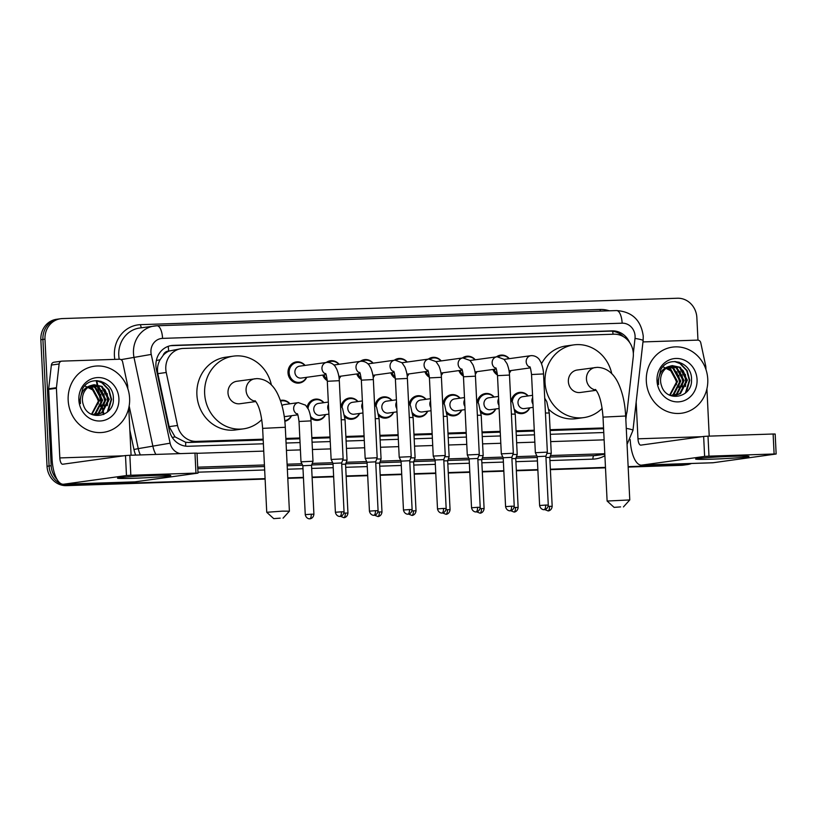<?xml version="1.0" encoding="UTF-8"?>
<svg xmlns="http://www.w3.org/2000/svg" width="817" height="817" viewBox="0 0 817 817"><rect width="100%" height="100%" fill="white"/><g stroke="black" fill="none" stroke-linecap="round" stroke-linejoin="round"><path stroke-width="1.23" d="M529.804 407.826A10.672 9.824 -97.9 0 1 522.4 413.565A10.672 9.824 -97.9 0 1 515.006 411.349M495.766 408.949A10.672 9.824 -97.9 0 1 488.362 414.689A10.672 9.824 -97.9 0 1 480.968 412.473M461.728 410.073A10.672 9.824 -97.9 0 1 454.323 415.812A10.672 9.824 -97.9 0 1 446.93 413.596M427.7 411.196A10.672 9.824 -97.9 0 1 420.285 416.936A10.672 9.824 -97.9 0 1 412.891 414.73M393.661 412.319A10.672 9.824 -97.9 0 1 386.247 418.059A10.672 9.824 -97.9 0 1 378.853 415.853M359.623 413.453A10.672 9.824 -97.9 0 1 352.209 419.192A10.672 9.824 -97.9 0 1 344.825 416.976M325.585 414.576A10.672 9.824 -97.9 0 1 318.17 420.316A10.672 9.824 -97.9 0 1 310.787 418.1M291.546 415.7A10.672 9.824 -97.9 0 1 284.847 421.306M306.712 377.311A10.672 9.824 -97.9 0 1 299.298 383.05A10.672 9.824 -97.9 0 1 288.013 372.797A10.672 9.824 -97.9 0 1 296.377 361.89A10.672 9.824 -97.9 0 1 305.068 365.413M340.75 376.177A10.672 9.824 -97.9 0 1 339.157 378.7M327.27 380.651A10.672 9.824 -97.9 0 1 322.746 375.095M442.865 372.807A10.672 9.824 -97.9 0 1 441.272 375.32M429.385 377.28A10.672 9.824 -97.9 0 1 424.86 371.715M510.942 370.561A10.672 9.824 -97.9 0 1 509.348 373.073M497.461 375.023A10.672 9.824 -97.9 0 1 492.937 369.468M476.903 371.684A10.672 9.824 -97.9 0 1 475.31 374.196M463.423 376.147A10.672 9.824 -97.9 0 1 458.899 370.591M408.827 373.931A10.672 9.824 -97.9 0 1 407.234 376.443M395.346 378.404A10.672 9.824 -97.9 0 1 390.822 372.838M374.789 375.054A10.672 9.824 -97.9 0 1 373.195 377.577M361.308 379.527A10.672 9.824 -97.9 0 1 356.784 373.972M625.689 416.343A20.017 18.423 82.1 0 0 627.17 410.624L633.236 357.049A20.017 18.423 82.1 0 0 633.338 353.577A20.017 18.423 82.1 0 0 613.935 334.204L183.263 348.44A20.017 18.423 82.1 0 0 181.497 348.593A20.017 18.423 82.1 0 0 166.249 372.491L177.524 425.483A20.017 18.423 82.1 0 0 196.489 441.394L263.166 439.189M163.175 355.324A20.017 18.423 -97.9 0 1 168.956 351.065L168.639 351.075A6.669 6.138 82.1 0 0 163.175 355.324L160.091 359.735C157.701 364.116 156.956 368.753 157.855 373.655L169.129 426.648L175.032 436.881L185.673 442.293L188.717 442.467L263.207 440.006M550.137 430.518L603.579 428.69M285.879 439.26L299.87 438.79M311.869 438.392L330.078 437.8M345.908 437.269L364.116 436.666M379.946 436.145L398.145 435.543M413.984 435.022L432.183 434.419M448.022 433.898L466.221 433.296M482.061 432.775L500.259 432.173M516.099 431.642L534.298 431.039M181.497 348.593L168.956 351.065M285.838 438.443L299.829 437.983M311.828 437.585L330.037 436.983M345.867 436.462L364.076 435.859M379.905 435.328L398.114 434.726M413.943 434.205L432.152 433.602M447.982 433.081L466.18 432.479M482.02 431.958L500.218 431.356M516.058 430.835L534.257 430.232M550.096 429.701L603.538 427.934M511.36 400.279A10.672 9.824 -97.9 0 1 519.479 392.405A10.672 9.824 -97.9 0 1 528.16 395.928M477.322 401.402A10.672 9.824 -97.9 0 1 485.441 393.539A10.672 9.824 -97.9 0 1 494.122 397.052M443.284 402.526A10.672 9.824 -97.9 0 1 451.403 394.662A10.672 9.824 -97.9 0 1 460.094 398.175M409.246 403.659A10.672 9.824 -97.9 0 1 417.364 395.785A10.672 9.824 -97.9 0 1 426.055 399.299M375.207 404.783A10.672 9.824 -97.9 0 1 383.326 396.909A10.672 9.824 -97.9 0 1 392.017 400.422M341.169 405.906A10.672 9.824 -97.9 0 1 349.288 398.032A10.672 9.824 -97.9 0 1 357.979 401.555M307.131 407.029A10.672 9.824 -97.9 0 1 315.25 399.166A10.672 9.824 -97.9 0 1 323.94 402.679M280.374 400.442A10.672 9.824 -97.9 0 1 281.211 400.289A10.672 9.824 -97.9 0 1 289.902 403.802M496.409 356.866A10.672 9.824 -97.9 0 1 500.607 355.14A10.672 9.824 -97.9 0 1 509.297 358.663M462.371 357.989A10.672 9.824 -97.9 0 1 466.568 356.263A10.672 9.824 -97.9 0 1 475.259 359.786M428.333 359.112A10.672 9.824 -97.9 0 1 432.53 357.397A10.672 9.824 -97.9 0 1 441.221 360.91M394.294 360.236A10.672 9.824 -97.9 0 1 398.492 358.52A10.672 9.824 -97.9 0 1 407.183 362.033M360.256 361.359A10.672 9.824 -97.9 0 1 364.453 359.643A10.672 9.824 -97.9 0 1 373.144 363.156M326.218 362.493A10.672 9.824 -97.9 0 1 330.415 360.767A10.672 9.824 -97.9 0 1 339.106 364.28M629.611 342.456A20.017 18.423 82.1 0 0 612.056 330.865L173.378 345.366A20.017 18.423 82.1 0 0 171.621 345.509A20.017 18.423 82.1 0 0 156.374 369.417L169.344 430.355A20.017 18.423 82.1 0 0 188.298 446.266L263.391 443.784M170.59 345.683A20.017 18.423 -97.9 0 1 171.315 345.652L609.993 331.14A20.017 18.423 -97.9 0 1 623.371 336.624M100.818 381.233A26.695 24.571 -97.9 0 1 102.186 382.622A26.695 24.571 -97.9 0 0 100.818 381.233M678.968 362.125A26.695 24.571 -97.9 0 1 680.336 363.504A26.695 24.571 -97.9 0 0 678.968 362.125M691.468 463.484A20.017 18.423 -97.9 0 1 687.363 464.587A20.017 18.423 -97.9 0 1 685.596 464.74L628.15 466.64M57.098 479.477A20.017 18.423 -97.9 0 1 51.175 465.7L44.986 339.157A20.017 18.423 -97.9 0 1 60.672 318.722A20.017 18.423 -97.9 0 1 62.439 318.569L677.456 298.236A20.017 18.423 -97.9 0 1 696.86 317.609L697.963 340.127M265.096 478.639L70.579 485.073A20.017 18.423 -97.9 0 1 64.604 484.205M605.468 467.385L550.362 469.213M537.862 469.622L516.324 470.337M503.823 470.745L482.285 471.46M469.785 471.869L448.247 472.583M435.747 473.002L414.209 473.707M401.709 474.126L380.171 474.84M367.67 475.249L346.132 475.964M333.632 476.372L312.094 477.087M303.424 477.373L287.768 477.894M628.171 467.069L681.46 465.312A20.017 18.423 -97.9 0 0 683.226 465.159L685.289 464.873A20.017 18.423 -97.9 0 1 683.533 465.026L628.161 466.854L683.533 465.026A20.017 18.423 -97.9 0 0 685.289 464.873L687.363 464.587M265.117 479.068L66.453 485.645A20.017 18.423 -97.9 0 1 47.039 466.272L40.85 339.729L42.913 339.443A20.017 18.423 -97.9 0 1 58.61 319.008A20.017 18.423 -97.9 0 0 42.913 339.443L49.102 465.986L42.913 339.443L44.986 339.157M66.453 485.645L68.516 485.359A20.017 18.423 -97.9 0 1 49.102 465.986A20.017 18.423 -97.9 0 0 68.516 485.359L265.106 478.854L70.579 485.073M605.479 467.6L550.372 469.428L605.479 467.6M537.872 469.836L516.334 470.551L537.872 469.836M503.834 470.96L482.296 471.675L503.834 470.96M469.795 472.093L448.257 472.798L469.795 472.093M435.757 473.217L414.219 473.931L435.757 473.217M401.719 474.34L380.181 475.055L401.719 474.34M367.681 475.463L346.142 476.178L367.681 475.463M333.642 476.587L312.104 477.302L333.642 476.587M303.434 477.588L287.778 478.108L303.434 477.588M104.351 389.015A26.695 24.571 -97.9 0 1 107.446 400.687A26.695 24.571 -97.9 0 0 104.351 389.015M682.501 369.897A26.695 24.571 -97.9 0 1 685.606 381.57A26.695 24.571 -97.9 0 0 682.501 369.897M286.062 443.039L300.053 442.569M312.053 442.171L330.262 441.568M346.091 441.047L364.3 440.445M380.13 439.924L398.339 439.321M414.168 438.8L432.377 438.198M448.206 437.677L466.405 437.075M482.244 436.544L500.443 435.951M516.283 435.42L534.481 434.818M550.321 434.297L603.763 432.53M40.85 339.729A20.017 18.423 -97.9 0 1 56.547 319.294L60.672 318.722M605.489 467.824L550.382 469.642M537.882 470.061L516.344 470.766M503.844 471.184L482.306 471.889M469.806 472.308L448.267 473.023M435.767 473.431L414.229 474.146M401.729 474.554L380.191 475.269M367.691 475.678L346.153 476.393M333.653 476.811L312.114 477.516M303.444 477.802L287.788 478.323M646.318 381.182A33.364 30.709 -97.9 0 1 672.473 347.123A33.364 30.709 -97.9 0 1 707.757 379.149A33.364 30.709 -97.9 0 1 681.603 413.218A33.364 30.709 -97.9 0 1 646.318 381.182M674.362 395.755L679.693 393.661L686.535 380.313L679.509 367.436L671.87 365.669M670.982 395.704L674.771 395.704L680.51 393.539L687.363 380.201L680.326 367.323L672.279 365.608L669.654 366.282A15.084 13.879 -97.9 0 0 660.575 380.988A15.084 13.879 -97.9 0 0 661.494 385.665C666.478 403.19 692.571 397.532 691.509 379.864C692.418 362.115 668.592 354.792 660.8 369.601L658.124 380.875L658.604 384.48L658.42 380.896C659.105 372.818 662.842 367.946 669.654 366.282M672.697 395.837L676.405 394.111L683.257 380.773L676.231 367.885L670.257 366.067M673.116 395.837L677.232 393.998L684.084 380.661L677.048 367.773L670.655 365.945M671.012 395.714L673.126 394.56L679.979 381.222L672.942 368.344L668.653 366.7M671.431 395.765L673.943 394.448L680.796 381.11L673.77 368.232L669.052 366.527M669.644 395.142L676.701 381.672L669.664 368.794L667.07 367.589M670.011 395.316L677.518 381.559L670.481 368.681L667.458 367.344M697.064 379.507A21.753 20.027 -97.9 0 1 678.1 401.882A21.753 20.027 -97.9 0 1 657.011 380.834A21.753 20.027 -97.9 0 1 675.976 358.459A21.753 20.027 -97.9 0 1 697.064 379.507M662.781 366.68L672.146 371.521L676.466 381.896L676.456 384.766M679.867 383.408L678.743 375.217M683.155 382.948L682.021 374.768M686.433 382.499L685.3 374.309M686.372 392.242L689.742 380.313L687.107 370.55L680.398 363.545L675.322 361.522M678.835 387.472L679.489 381.733L676.721 371.725M682.124 387.023L682.767 381.284L679.999 371.275M685.402 386.564L686.045 380.824L683.278 370.816M685.371 393.14L689.323 380.375L686.699 370.601L679.989 363.596L674.556 361.512M732.614 456.305A26.695 1.001 -2.8 0 1 748.883 456.366A26.695 1.001 -2.8 0 1 711.944 459.164A26.695 1.001 -2.8 0 1 695.676 458.97A26.695 1.001 -2.8 0 1 732.614 456.305M642.959 341.925L697.606 340.117A3.339 3.074 82.1 0 1 700.772 342.772L705.765 366.241A3.339 3.074 82.1 0 1 705.837 366.823L705.97 369.56M630.213 439.577L630.224 439.883A26.695 10.376 -91.9 0 0 641.437 465.139A26.695 10.376 -91.9 0 0 641.856 465.098L704.622 456.427L703.641 436.452L640.885 445.122A6.669 2.594 88.1 0 1 640.773 445.132A6.669 2.594 88.1 0 1 637.975 438.811L636.167 401.954M641.437 465.139L712.71 462.779A26.695 10.376 -91.9 0 0 713.129 462.739L776.15 454.007L774.107 453.997L773.127 434.011L775.17 434.031L776.15 454.007M703.641 436.452L708.002 436.166L708.982 456.152L774.107 453.997M708.982 456.152L704.622 456.427M708.002 436.166L773.127 434.011M709.227 436.125L706.919 388.841M620.583 506.897L614.108 507.377L620.583 506.897M614.108 507.377L607.113 501.035L629.774 499.943L625.669 416.016L603.017 417.119L607.113 501.035M625.669 416.016C625.036 403.506 622.636 392.711 618.459 383.622C615.313 376.749 609.073 367.63 597.145 367.354L577.262 370.009A11.346 10.437 82.1 0 0 568.366 381.59A11.346 10.437 82.1 0 0 580.366 392.487L596.185 390.301M602.149 408.347A36.704 33.783 -97.9 0 1 583.838 417.599A36.704 33.783 -97.9 0 1 545.021 382.366A36.704 33.783 -97.9 0 1 573.789 344.886A36.704 33.783 -97.9 0 1 611.759 373.686M541.528 363.718A36.704 33.783 -97.9 0 1 566.048 345.959L573.789 344.886M583.838 417.599L576.087 418.672A36.704 33.783 -97.9 0 1 548.953 409.511M280.2 518.152L273.736 518.632L280.2 518.152M273.736 518.632L266.74 512.29L282.457 511.136L289.402 511.187L283.06 518.172M255.037 400.687C259.009 405.181 261.542 414.403 262.635 428.374L285.296 427.271C284.663 414.76 282.253 403.966 278.076 394.877C274.931 388.004 268.691 378.874 256.773 378.608L236.879 381.263A11.346 10.437 82.1 0 0 227.994 392.844A11.346 10.437 82.1 0 0 239.984 403.731L255.803 401.555M261.767 419.601A36.704 33.783 -97.9 0 1 243.456 428.854A36.704 33.783 -97.9 0 1 204.648 393.62A36.704 33.783 -97.9 0 1 233.417 356.141A36.704 33.783 -97.9 0 1 271.377 384.93M243.456 428.854L235.715 429.926A36.704 33.783 -97.9 0 1 196.897 394.682A36.704 33.783 -97.9 0 1 225.666 357.213L233.417 356.141M498.237 356.733A10.008 9.212 -97.9 0 1 501.219 355.732A10.008 9.212 -97.9 0 1 509.062 358.694M531.54 374.523L543.53 373.941L547.359 452.128L535.36 452.72L531.54 374.523C530.744 368.906 530.121 366.333 529.682 366.782M548.278 505.09C547.717 509.757 543.611 509.849 544.479 509.604L544.091 509.634A4.34 1.685 88.1 0 0 544.153 509.624A4.34 1.685 -91.9 0 0 545.623 505.069L548.278 505.09L545.889 456.203L537.218 456.632L535.36 452.72M510.707 370.591A10.008 9.212 -97.9 0 1 509.308 372.664M497.339 373.737A10.008 9.212 -97.9 0 1 494.071 369.304M464.199 357.856A10.008 9.212 -97.9 0 1 467.181 356.855A10.008 9.212 -97.9 0 1 475.024 359.817M497.502 375.646L509.491 375.064L513.321 453.251L501.321 453.843L497.502 375.646C496.705 370.04 496.082 367.456 495.643 367.905M514.24 506.213C513.679 510.88 509.573 510.972 510.441 510.727L510.053 510.758A4.34 1.685 88.1 0 0 510.114 510.758A4.34 1.685 -91.9 0 0 511.585 506.193L514.24 506.213L511.851 457.326L503.18 457.755L501.321 453.843M476.668 371.715A10.008 9.212 -97.9 0 1 475.269 373.788M463.3 374.87A10.008 9.212 -97.9 0 1 460.042 370.438M430.161 358.98A10.008 9.212 -97.9 0 1 433.143 357.979A10.008 9.212 -97.9 0 1 440.986 360.94M480.202 507.337C479.64 512.014 475.535 512.096 476.403 511.851L476.015 511.881A4.34 1.685 88.1 0 0 476.076 511.881A4.34 1.685 -91.9 0 0 477.547 507.316L480.202 507.337L477.812 458.449L479.283 454.375L467.283 454.967L463.464 376.77C462.667 371.163 462.054 368.579 461.605 369.029M477.812 458.449L469.142 458.878L467.283 454.967M442.63 372.838A10.008 9.212 -97.9 0 1 441.231 374.911M429.262 375.994A10.008 9.212 -97.9 0 1 426.004 371.561M396.122 360.103A10.008 9.212 -97.9 0 1 399.105 359.112A10.008 9.212 -97.9 0 1 406.948 362.064M446.164 508.46C445.602 513.137 441.497 513.219 442.365 512.984L441.977 513.015A4.34 1.685 88.1 0 0 442.048 513.005A4.34 1.685 -91.9 0 0 443.508 508.44L446.164 508.46L443.774 459.583L445.245 455.498L433.245 456.09L429.425 377.903C428.629 372.286 428.016 369.703 427.567 370.152M443.774 459.583L435.114 460.002L433.245 456.09M408.592 373.961A10.008 9.212 -97.9 0 1 407.193 376.034M395.224 377.117A10.008 9.212 -97.9 0 1 391.966 372.685M362.084 361.226A10.008 9.212 -97.9 0 1 365.066 360.236A10.008 9.212 -97.9 0 1 372.909 363.187M395.387 379.027L407.387 378.434L411.206 456.632L399.207 457.214L395.387 379.027C394.591 373.41 393.978 370.826 393.528 371.275M412.125 509.594C411.564 514.261 407.458 514.353 408.326 514.107L407.938 514.138A4.34 1.685 88.1 0 0 408.01 514.128A4.34 1.685 -91.9 0 0 409.47 509.573L412.125 509.594L409.736 460.706L401.076 461.135L399.207 457.214M374.554 375.085A10.008 9.212 -97.9 0 1 373.155 377.158M361.185 378.24A10.008 9.212 -97.9 0 1 357.928 373.808M328.046 362.35A10.008 9.212 -97.9 0 1 331.028 361.359A10.008 9.212 -97.9 0 1 338.871 364.321M361.349 380.15L373.349 379.558L377.168 457.755L365.168 458.347L361.349 380.15C360.552 374.533 359.94 371.96 359.49 372.399M378.087 510.717C377.525 515.384 373.42 515.476 374.288 515.231L373.9 515.261A4.34 1.685 88.1 0 0 373.972 515.251A4.34 1.685 -91.9 0 0 375.432 510.696L378.087 510.717L375.697 461.83L367.037 462.259L365.168 458.347M340.515 376.218A10.008 9.212 -97.9 0 1 339.116 378.281M327.147 379.364A10.008 9.212 -97.9 0 1 323.889 374.932M326.034 374.635L301.248 378.067A6.005 5.525 -97.9 0 1 294.896 372.297A6.005 5.525 -97.9 0 1 299.604 366.169L326.667 362.421A6.005 5.525 -97.9 0 1 326.851 362.401M306.477 377.342A10.008 9.212 -97.9 0 1 299.727 382.315A10.008 9.212 -97.9 0 1 289.147 372.705A10.008 9.212 -97.9 0 1 296.99 362.482A10.008 9.212 -97.9 0 1 304.833 365.444M327.311 381.273L339.31 380.691L343.13 458.878L331.13 459.471L327.311 381.273C326.514 375.667 325.901 373.083 325.452 373.532M344.049 511.84C343.497 516.507 339.382 516.599 340.25 516.354L339.862 516.385A4.34 1.685 88.1 0 0 339.933 516.385A4.34 1.685 -91.9 0 0 341.394 511.82L344.049 511.84L341.659 462.953L332.999 463.382L331.13 459.471M533.144 407.366L524.34 408.582A6.005 5.525 -97.9 0 1 517.988 402.812A6.005 5.525 -97.9 0 1 522.696 396.684L532.551 395.316M512.259 401.78A10.008 9.212 -97.9 0 1 520.082 392.997A10.008 9.212 -97.9 0 1 527.935 395.959M552.18 506.336C551.618 511.013 547.513 511.095 548.381 510.85L547.982 510.88A4.34 1.685 88.1 0 0 548.054 510.88A4.34 1.685 -91.9 0 0 549.524 506.315L552.18 506.336L549.79 457.449L545.95 457.479M545.439 412.993L549.279 413.014L551.261 453.374L546.91 453.374M529.579 407.857A10.008 9.212 -97.9 0 1 522.819 412.83A10.008 9.212 -97.9 0 1 514.761 409.634M499.105 408.49L490.302 409.705A6.005 5.525 -97.9 0 1 483.95 403.935A6.005 5.525 -97.9 0 1 488.658 397.808L498.513 396.439M478.221 402.904A10.008 9.212 -97.9 0 1 486.044 394.121A10.008 9.212 -97.9 0 1 493.897 397.082M518.141 507.459C517.58 512.136 513.474 512.218 514.342 511.983L513.954 512.014A4.34 1.685 88.1 0 0 514.016 512.004A4.34 1.685 -91.9 0 0 515.486 507.439L518.141 507.459L515.752 458.582L511.912 458.603M511.401 414.117L515.241 414.137L517.222 454.497L512.872 454.497M495.541 408.98A10.008 9.212 -97.9 0 1 488.791 413.953A10.008 9.212 -97.9 0 1 480.723 410.757M465.067 409.613L456.264 410.828A6.005 5.525 -97.9 0 1 449.912 405.058A6.005 5.525 -97.9 0 1 454.62 398.931L464.475 397.573M444.193 404.027A10.008 9.212 -97.9 0 1 452.005 395.254A10.008 9.212 -97.9 0 1 459.859 398.206M484.103 508.593C483.541 513.26 479.436 513.352 480.304 513.107L479.916 513.137A4.34 1.685 88.1 0 0 479.977 513.127A4.34 1.685 -91.9 0 0 481.448 508.572L484.103 508.593L481.713 459.705L477.874 459.726M477.363 415.24L481.203 415.271L483.184 455.631L478.833 455.62M461.503 410.103A10.008 9.212 -97.9 0 1 454.752 415.077A10.008 9.212 -97.9 0 1 446.685 411.88M431.029 410.737L422.226 411.952A6.005 5.525 -97.9 0 1 415.873 406.192A6.005 5.525 -97.9 0 1 420.581 400.054L430.436 398.696M410.154 405.15A10.008 9.212 -97.9 0 1 417.967 396.378A10.008 9.212 -97.9 0 1 425.82 399.329M450.065 509.716C449.503 514.383 445.398 514.475 446.266 514.23L445.878 514.261A4.34 1.685 88.1 0 0 445.939 514.25A4.34 1.685 -91.9 0 0 447.41 509.696L450.065 509.716L447.675 460.829L443.835 460.859M443.335 416.374L447.165 416.394L449.146 456.754L444.795 456.744M427.465 411.227A10.008 9.212 -97.9 0 1 420.714 416.2A10.008 9.212 -97.9 0 1 412.646 413.004M396.991 411.86L388.187 413.075A6.005 5.525 -97.9 0 1 381.835 407.315A6.005 5.525 -97.9 0 1 386.543 401.178L396.398 399.819M376.116 406.274A10.008 9.212 -97.9 0 1 383.929 397.501A10.008 9.212 -97.9 0 1 391.782 400.453M416.027 510.839C415.465 515.507 411.36 515.598 412.228 515.353L411.839 515.384A4.34 1.685 88.1 0 0 411.901 515.384A4.34 1.685 -91.9 0 0 413.371 510.819L416.027 510.839L413.637 461.952L409.797 461.983M409.297 417.497L413.126 417.518L415.107 457.877L410.757 457.877M393.426 412.36A10.008 9.212 -97.9 0 1 386.676 417.334A10.008 9.212 -97.9 0 1 378.608 414.137M362.952 412.983L354.149 414.209A6.005 5.525 -97.9 0 1 347.797 408.439A6.005 5.525 -97.9 0 1 352.505 402.301L362.36 400.943M342.078 407.407A10.008 9.212 -97.9 0 1 349.89 398.625A10.008 9.212 -97.9 0 1 357.744 401.586M381.988 511.963C381.427 516.63 377.321 516.722 378.189 516.477L377.801 516.507A4.34 1.685 88.1 0 0 377.863 516.507A4.34 1.685 -91.9 0 0 379.333 511.942L381.988 511.963L379.599 463.076L375.759 463.106M375.258 418.621L379.088 418.641L381.069 459.001L376.719 459.001M359.388 413.484A10.008 9.212 -97.9 0 1 352.638 418.457A10.008 9.212 -97.9 0 1 344.57 415.261M328.914 414.117L320.111 415.332A6.005 5.525 -97.9 0 1 313.759 409.562A6.005 5.525 -97.9 0 1 318.467 403.435L328.322 402.066M308.04 408.531A10.008 9.212 -97.9 0 1 315.862 399.748A10.008 9.212 -97.9 0 1 323.706 402.71M347.95 513.086C347.388 517.764 343.283 517.845 344.151 517.61L343.763 517.641A4.34 1.685 88.1 0 0 343.824 517.631A4.34 1.685 -91.9 0 0 345.295 513.066L347.95 513.086L345.56 464.209L341.72 464.23M341.22 419.744L345.06 419.764L347.031 460.124L342.68 460.124M325.35 414.607A10.008 9.212 -97.9 0 1 318.599 419.581A10.008 9.212 -97.9 0 1 310.531 416.384M281.977 405.589A6.005 5.525 -97.9 0 1 284.439 404.558L298.379 402.628A6.005 5.525 -97.9 0 1 298.562 402.607M299.022 421.48L311.022 420.888L312.993 461.248L300.993 461.84L299.022 421.48C298.225 415.863 297.613 413.279 297.163 413.729M280.609 401.137A10.008 9.212 -97.9 0 1 281.824 400.871A10.008 9.212 -97.9 0 1 289.667 403.833M313.912 514.22C313.35 518.887 309.245 518.969 310.113 518.734L309.725 518.764A4.34 1.685 88.1 0 0 309.786 518.754A4.34 1.685 -91.9 0 0 311.257 514.199L313.912 514.22L311.522 465.333L302.852 465.751L300.993 461.84M297.745 414.842L286.073 416.456A6.005 5.525 -97.9 0 1 284.224 416.374M291.312 415.73A10.008 9.212 -97.9 0 1 284.776 420.673M154.454 475.423A26.695 1.001 -2.8 0 1 170.722 475.484A26.695 1.001 -2.8 0 1 133.794 478.272A26.695 1.001 -2.8 0 1 117.525 478.088A26.695 1.001 -2.8 0 1 154.454 475.423M56.434 387.707A3.339 3.074 82.1 0 0 56.414 388.289L48.673 389.362A3.339 3.074 -97.9 0 1 48.683 388.78L56.434 387.707L59.12 363.984A3.339 3.074 82.1 0 1 62.01 361.124L119.456 359.225A3.339 3.074 82.1 0 1 122.621 361.88L127.615 385.358A3.339 3.074 82.1 0 1 127.687 385.93L127.82 388.667M48.673 389.362L52.074 459.001A26.695 10.376 -91.9 0 0 63.287 484.246A26.695 10.376 -91.9 0 0 63.706 484.215L126.472 475.545L125.491 455.559L62.735 464.23A6.669 2.594 88.1 0 1 62.623 464.24A6.669 2.594 88.1 0 1 59.825 457.928L56.414 388.289M48.683 388.78L51.369 365.046A3.339 3.074 -97.9 0 1 53.973 362.227L61.714 361.155M63.287 484.246L134.56 481.887A26.695 10.376 -91.9 0 0 134.979 481.856L198 473.125L195.957 473.104L194.977 453.129L197.02 453.149L198 473.125M125.491 455.559L129.852 455.283L130.832 475.259L195.957 473.104M130.832 475.259L126.472 475.545M129.852 455.283L194.977 453.129M131.077 455.243L128.759 407.949M68.168 400.299A33.364 30.709 -97.9 0 1 94.323 366.23A33.364 30.709 -97.9 0 1 129.607 398.267A33.364 30.709 -97.9 0 1 103.453 432.336A33.364 30.709 -97.9 0 1 68.168 400.299M96.212 414.873L101.533 412.769L108.385 399.431L101.359 386.553L93.72 384.776M92.832 414.822L96.62 414.822L102.36 412.656L109.212 399.319L102.176 386.431L94.129 384.715L91.504 385.399A15.084 13.879 -97.9 0 0 82.415 400.095A15.084 13.879 -97.9 0 0 83.344 404.772C88.328 422.297 114.421 416.65 113.359 398.982C114.268 381.222 90.442 373.91 82.65 388.708L79.974 399.993L80.454 403.598L80.27 400.003C80.954 391.925 84.692 387.054 91.504 385.399M94.547 414.944L98.254 413.218L105.107 399.881L98.071 387.003L92.107 385.185M94.966 414.944L99.082 413.106L105.924 399.768L98.898 386.89L92.505 385.062M92.862 414.822L94.976 413.678L101.829 400.34L94.792 387.452L90.503 385.818M93.281 414.873L95.793 413.565L102.646 400.218L95.62 387.34L90.901 385.634M91.494 414.26L98.551 400.79L91.514 387.912L88.92 386.707M91.851 414.423L99.368 400.677L92.331 387.799L89.308 386.461M118.914 398.625A21.753 20.027 -97.9 0 1 99.95 421A21.753 20.027 -97.9 0 1 78.861 399.942A21.753 20.027 -97.9 0 1 97.826 377.566A21.753 20.027 -97.9 0 1 118.914 398.625M84.631 385.798L93.996 390.638L98.316 401.014L98.306 403.884M101.716 402.515L100.593 394.335M104.995 402.066L103.871 393.876M108.283 401.607L107.15 393.426M108.222 411.349L111.592 399.431L108.957 389.658L102.248 382.652L97.162 380.64M100.685 406.59L101.339 400.851L98.571 390.843M103.973 406.131L104.617 400.391L101.849 390.383M107.252 405.681L107.895 399.942L105.127 389.934M107.221 412.258L111.173 399.493L108.549 389.719L101.839 382.713L96.406 380.63M156.343 360.542A20.017 0.613 -12 0 0 160.091 359.735M613.046 334.235A20.017 7.782 -91.9 0 0 612.679 331.273M185.633 446.143A20.017 7.782 -91.9 0 0 185.673 442.293M172.264 437.483A20.017 0.613 -12 0 0 175.032 436.881M168.639 351.075A20.017 7.782 -91.9 0 0 168.179 346.357M602.058 428.802L603.579 428.598M188.717 442.467L196.489 441.394M169.129 426.648L177.524 425.483M157.855 373.655L166.249 372.491M609.993 331.14L612.056 330.865M633.328 353.312L635.013 338.422A13.348 12.286 82.1 0 0 635.085 336.104A13.348 12.286 82.1 0 0 622.146 323.185L162.573 338.381A13.348 12.286 82.1 0 0 150.941 352.107A13.348 12.286 82.1 0 0 151.237 354.415L170.12 443.182A13.348 12.286 82.1 0 0 180.363 453.609M616.335 310.583A13.348 5.188 88.1 0 1 616.539 310.562A13.348 5.188 88.1 0 1 622.146 323.185M155.863 454.426A26.695 24.571 -97.9 0 1 152.963 446.603L134.08 357.846A26.695 24.571 -97.9 0 1 133.488 353.23A26.695 24.571 -97.9 0 1 154.413 325.973A26.695 24.571 -97.9 0 1 156.762 325.779A13.348 5.188 88.1 0 1 156.966 325.758A13.348 5.188 88.1 0 1 162.573 338.381M121.049 359.643L151.237 354.415M114.819 359.378A30.025 27.645 -97.9 0 1 140.585 324.655L600.158 309.459A3.339 1.297 -91.9 0 0 600.403 311.093M600.158 309.459A30.025 27.645 -97.9 0 1 609.247 310.807M635.013 338.422A13.348 1.389 6.5 0 1 643.112 340.638L643.255 336.165C641.079 320.223 632.174 311.696 616.539 310.562L156.966 325.758L139.687 328.005A26.695 24.571 82.1 0 0 118.761 355.262A26.695 24.571 82.1 0 0 119.231 359.235M604.897 455.702A30.025 27.645 -97.9 0 1 592.938 459.134L549.933 460.553M537.433 460.962L515.895 461.676M503.395 462.085L481.856 462.8M469.356 463.219L447.818 463.923M435.318 464.342L413.79 465.057M401.28 465.465L379.752 466.18M367.242 466.589L345.714 467.304M333.203 467.712L311.675 468.427M303.005 468.713L287.349 469.234M264.667 469.979L197.949 472.185M135.683 455.089A30.025 27.645 -97.9 0 1 133.957 449.493L129.852 430.202M685.596 464.74L681.46 465.312M51.175 465.7L47.039 466.272M604.825 454.129L594.061 455.62A26.695 24.571 82.1 0 0 596.41 455.416L604.825 454.262M170.12 443.182L138.247 448.635A26.695 24.571 82.1 0 0 140.371 454.936M129.157 405.937L138.247 448.635L133.957 449.493M604.805 453.721L550.484 455.518M536.902 455.968L516.446 456.642M502.863 457.091L482.408 457.765M468.835 458.214L448.37 458.888M434.797 459.338L414.331 460.012M400.759 460.461L380.293 461.145M366.721 461.595L346.255 462.269M332.682 462.718L312.217 463.392M301.892 463.729L287.104 464.219M264.422 464.975L197.704 467.181M197.785 468.723L264.504 466.517M287.175 465.761L302.617 465.251M311.655 464.955L333.04 464.25M345.693 463.831L367.078 463.127M379.731 462.708L401.116 462.003M413.77 461.585L435.155 460.87M447.808 460.461L469.193 459.746M481.846 459.328L503.231 458.623M515.884 458.204L537.269 457.5M549.923 457.081L594.061 455.62A3.339 1.297 -91.9 0 0 592.938 459.134M625.842 419.468L626.435 414.26M197.03 453.312L263.748 451.107M286.43 450.361L300.411 449.901M312.421 449.503L330.619 448.901M346.459 448.38L364.658 447.777M380.487 447.246L398.696 446.644M414.525 446.123L432.734 445.52M448.564 444.999L466.773 444.397M482.602 443.876L500.811 443.274M516.64 442.753L534.839 442.15M550.678 441.619L604.12 439.852M140.585 324.655A3.339 1.297 -91.9 0 0 141.678 327.729M626.282 428.384A13.348 1.389 6.5 0 1 632.961 430.365L643.112 340.638M171.315 345.652L173.378 345.366M96.794 380.702L97.1 382.142M97.152 382.417L97.652 384.756M97.795 385.44L97.999 386.39M98.142 387.044L98.765 389.964M99.194 392.017L101.328 402.056M101.982 405.109L102.728 408.602M102.993 409.879L103.32 411.39M103.422 411.88L103.677 413.065M103.749 413.422L103.943 414.352M683.155 370.652A26.695 24.571 -97.9 0 1 685.861 381.529M641.856 465.098L713.129 462.739M637.975 438.811L701.783 436.707M595.338 367.507A11.346 10.437 82.1 0 0 586.453 379.098A11.346 10.437 82.1 0 0 595.95 390.005M254.965 378.761A11.346 10.437 82.1 0 0 246.07 390.342A11.346 10.437 82.1 0 0 255.578 401.259M529.978 367.272A6.005 5.525 -97.9 0 1 531.081 355.65M545.623 505.069L539.608 505.509L537.218 456.632M495.939 368.396A6.005 5.525 -97.9 0 1 497.042 356.774M511.585 506.193L505.58 506.642L503.18 457.755M461.901 369.519A6.005 5.525 -97.9 0 1 462.82 357.928L470.02 360.46L472.941 364.76C475.545 371.235 475.402 375.891 475.453 376.188L463.464 376.77M436.023 361.625L462.82 357.928A6.005 5.525 -97.9 0 1 463.004 357.907M477.547 507.316L471.542 507.765L469.142 458.878M427.863 370.652A6.005 5.525 -97.9 0 1 428.782 359.051L435.982 361.594L438.903 365.883C441.507 372.358 441.364 377.015 441.415 377.311L429.425 377.903M401.984 362.748L428.782 359.051A6.005 5.525 -97.9 0 1 428.966 359.031M443.508 508.44L437.503 508.889L435.114 460.002M393.825 371.776A6.005 5.525 -97.9 0 1 394.928 360.154M409.47 509.573L403.465 510.012L401.076 461.125M359.786 372.899A6.005 5.525 -97.9 0 1 360.889 361.277M375.432 510.696L369.427 511.136L367.037 462.248M325.758 374.023A6.005 5.525 -97.9 0 1 326.667 362.421L326.953 362.391C332.488 362.197 335.287 366.425 335.419 366.813L336.788 369.253C339.392 375.738 339.249 380.395 339.31 380.691M341.394 511.82L335.389 512.259L332.999 463.382M532.98 404.109A6.005 5.525 -97.9 0 1 532.664 397.603M549.524 506.315L548.146 506.377M498.942 405.242A6.005 5.525 -97.9 0 1 498.625 398.727M515.486 507.439L514.107 507.5M464.904 406.366A6.005 5.525 -97.9 0 1 464.587 399.85M481.448 508.572L480.069 508.623M430.865 407.489A6.005 5.525 -97.9 0 1 430.549 400.973M447.41 509.696L446.031 509.747M396.837 408.612A6.005 5.525 -97.9 0 1 396.511 402.097M413.371 510.819L411.993 510.87M362.799 409.736A6.005 5.525 -97.9 0 1 362.472 403.23M379.333 511.942L377.954 512.004M328.761 410.859A6.005 5.525 -97.9 0 1 328.434 404.354M345.295 513.066L343.916 513.127M297.459 414.229A6.005 5.525 -97.9 0 1 298.379 402.628L305.578 405.171L308.499 409.46C311.103 415.935 310.96 420.602 311.022 420.888M311.257 514.199L305.252 514.639L302.852 465.751M63.706 484.215L134.979 481.856M59.825 457.928L123.633 455.815M59.12 363.984L51.369 365.046M105.005 389.77A26.695 24.571 -97.9 0 1 107.711 400.647M627.058 444.407L632.961 430.365M103.453 414.566L103.32 413.933M103.248 413.596L102.962 412.238M102.86 411.788L102.615 410.634M102.319 409.225L101.655 406.1M101.185 403.915L98.346 390.557M98.071 389.239L97.529 386.686M97.407 386.114L97.152 384.93M97.049 384.46L96.559 382.142M96.508 381.896L96.232 380.63M595.419 389.433C599.392 393.927 601.925 403.159 603.017 417.119M623.432 506.928L629.774 499.943M262.635 428.374L266.74 512.29M285.296 427.271L289.402 511.187M543.53 373.941C543.479 373.645 543.622 368.988 541.017 362.503L539.639 360.062C539.516 359.674 536.718 355.446 531.183 355.64L504.099 359.378M501.219 355.732L497.308 356.273M509.052 370.816L530.264 367.885M545.889 456.203L547.359 452.128M539.608 505.509C540.609 510.074 544.673 509.798 543.795 509.634L544.091 509.634M509.491 375.064C509.44 374.768 509.583 370.111 506.979 363.626L504.058 359.337L497.144 356.763L470.061 360.501M467.181 356.855L463.27 357.397M475.014 371.939L496.225 369.008M511.851 457.326L513.321 453.251M505.58 506.642C506.571 511.197 510.645 510.921 509.767 510.758L510.053 510.758M433.143 357.979L429.231 358.52M440.976 373.063L462.187 370.142M475.453 376.188L479.283 454.375M471.542 507.765C472.532 512.32 476.607 512.045 475.729 511.881L476.015 511.881M399.105 359.112L395.193 359.643M406.937 374.196L428.149 371.265M441.415 377.311L445.245 455.498M437.503 508.889C438.494 513.454 442.569 513.168 441.691 513.015L441.977 513.015M407.387 378.434C407.326 378.138 407.469 373.481 404.864 367.007L401.944 362.717L395.03 360.144L367.946 363.882M365.066 360.236L361.155 360.777M372.909 375.32L394.111 372.389M409.736 460.706L411.206 456.632M403.465 510.012C404.456 514.577 408.531 514.302 407.652 514.138L407.938 514.138M373.349 379.558C373.287 379.272 373.43 374.605 370.826 368.13L369.447 365.689C369.325 365.301 366.527 361.073 360.991 361.267L333.908 365.005M331.028 361.359L327.127 361.9M338.871 376.443L360.072 373.512M375.697 461.83L377.168 457.755M369.427 511.136C370.418 515.701 374.492 515.425 373.614 515.261L373.9 515.261M296.99 362.482L293.089 363.024M299.727 382.315L295.825 382.856M341.659 462.953L343.13 458.878M335.389 512.259C336.379 516.824 340.454 516.548 339.576 516.385L339.862 516.385M549.279 413.014L546.767 401.586L544.725 398.247M520.082 392.997L516.181 393.539M549.79 457.459L551.25 453.384M522.819 412.83L518.918 413.371M544.725 509.563L547.982 510.88M515.241 414.137L512.729 402.71L510.686 399.37M486.044 394.121L482.142 394.662M515.752 458.582L517.222 454.507M488.791 413.953L484.879 414.495M510.686 510.696L513.954 512.014M481.203 415.271L478.691 403.833L476.648 400.504M452.005 395.254L448.104 395.785M481.713 459.705L483.184 455.631M454.752 415.077L450.841 415.618M476.648 511.82L479.916 513.137M447.165 416.394L444.652 404.956L442.61 401.627M417.967 396.378L414.066 396.919M447.675 460.829L449.146 456.754M420.714 416.2L416.803 416.741M442.61 512.943L445.878 514.261M413.126 417.518L410.614 406.09L408.571 402.75M383.929 397.501L380.028 398.042M413.637 461.952L415.107 457.877M386.676 417.334L382.764 417.865M408.571 514.067L411.839 515.384M379.088 418.641L376.576 407.213L374.533 403.874M349.89 398.625L345.989 399.166M379.599 463.076L381.069 459.001M352.638 418.457L348.726 418.998M374.533 515.19L377.801 516.507M345.06 419.764L342.537 408.337L340.495 404.997M315.862 399.748L311.951 400.289M345.56 464.209L347.031 460.134M318.599 419.581L314.688 420.122M340.505 516.313L343.763 517.641M281.824 400.871L280.578 401.045M311.522 465.333L312.993 461.258M305.252 514.639C306.242 519.203 310.317 518.928 309.439 518.764L309.725 518.764"/></g></svg>
